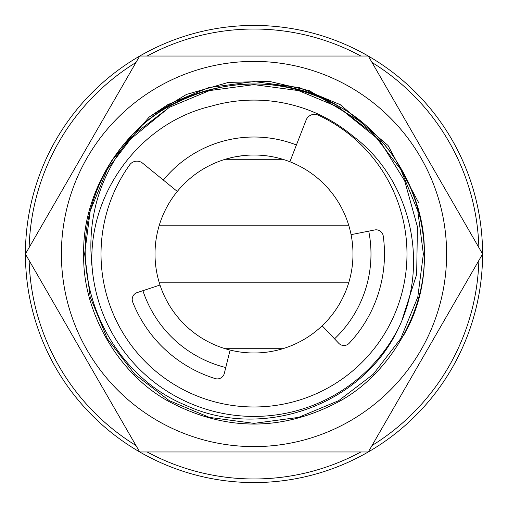 <?xml version="1.0" encoding="UTF-8"?>
<svg xmlns="http://www.w3.org/2000/svg" width="508" height="508" viewBox="0 0 508 508"><rect width="100%" height="100%" fill="white"/><g stroke="black" fill="none" stroke-linecap="round" stroke-linejoin="round"><path stroke-width="0.76" d="M132.232 134.976L126.759 142.221C98.342 179.299 86.798 221.056 92.132 267.494A162.427 162.427 0 0 0 398.647 327.889C362.756 405.155 262.661 440.747 185.947 405.365C107.48 373.285 65.151 276.898 94.532 196.952C102.616 173.565 115.183 152.908 132.232 134.976C181.534 80.531 275.546 67.558 339.141 106.534C389.617 133.737 425.958 196.685 424.275 254C425.958 311.315 389.617 374.263 339.141 401.466C282.378 431.578 225.622 431.578 168.859 401.466C118.383 374.263 82.042 311.315 83.725 254C82.042 196.685 118.383 133.737 168.859 106.534C225.622 76.422 282.378 76.422 339.141 106.534C389.617 133.737 425.958 196.685 424.275 254C425.958 311.315 389.617 374.263 339.141 401.466C282.378 431.578 225.622 431.578 168.859 401.466C118.383 374.263 82.042 311.315 83.725 254C82.042 196.685 118.383 133.737 168.859 106.534C225.622 76.422 282.378 76.422 339.141 106.534C389.617 133.737 425.958 196.685 424.275 254C425.958 311.315 389.617 374.263 339.141 401.466C282.378 431.578 225.622 431.578 168.859 401.466C118.383 374.263 82.042 311.315 83.725 254C82.042 196.685 118.383 133.737 168.859 106.534C225.622 76.422 282.378 76.422 339.141 106.534C389.617 133.737 425.958 196.685 424.275 254C425.958 311.315 389.617 374.263 339.141 401.466C282.378 431.578 225.622 431.578 168.859 401.466C118.383 374.263 82.042 311.315 83.725 254C82.042 196.685 118.383 133.737 168.859 106.534C225.622 76.422 282.378 76.422 339.141 106.534C389.617 133.737 425.958 196.685 424.275 254C425.958 311.315 389.617 374.263 339.141 401.466C282.378 431.578 225.622 431.578 168.859 401.466C118.383 374.263 82.042 311.315 83.725 254C82.042 196.685 118.383 133.737 168.859 106.534C225.622 76.422 282.378 76.422 339.141 106.534C417.024 149.549 449.167 258.35 403.333 335.813M92.132 267.494C87.344 194.697 139.148 123.196 210.718 106.312A153.899 153.899 0 0 1 352.711 135.922C410.851 179.089 429.889 263.22 398.647 327.889M142.913 290.684A116.986 116.986 0 0 0 225.768 367.525M334.537 338.849A116.986 116.986 0 0 0 368.732 231.14M296.418 144.977A116.986 116.986 0 0 0 163.341 180.067M25.432 254.051A228.568 228.568 0 0 0 139.668 451.923A228.568 228.568 0 0 1 25.432 254.051M139.763 451.974A228.568 228.568 0 0 0 368.236 451.974A228.568 228.568 0 0 1 139.763 451.974M368.332 451.923A228.568 228.568 0 0 0 482.568 254.051A228.568 228.568 0 0 1 368.332 451.923M482.568 253.949A228.568 228.568 0 0 0 368.332 56.077A228.568 228.568 0 0 1 482.568 253.949M368.236 56.026A228.568 228.568 0 0 0 139.763 56.026A228.568 228.568 0 0 1 368.236 56.026M139.668 56.077A228.568 228.568 0 0 0 25.432 253.949A228.568 228.568 0 0 1 139.668 56.077M225.203 348.704L282.797 348.704M348.704 282.797A98.984 98.984 0 0 1 159.296 282.797A98.984 98.984 0 0 1 254 155.016A98.984 98.984 0 0 1 348.704 282.797L159.296 282.797M159.296 225.203L348.704 225.203M282.797 159.296L225.203 159.296L233.629 157.131M234.036 157.048L243.103 155.613M61.398 254A192.602 192.602 0 0 0 350.304 420.802A192.602 192.602 0 0 0 350.304 87.198A192.602 192.602 0 0 0 61.398 254M139.7 451.974L25.4 254L139.7 56.026L368.3 56.026L482.6 254L368.3 451.974L139.7 451.974M362.579 122.834L309.378 90.678L269.411 81.407L228.384 82.41L186.449 94.444L149.155 117.075L111.258 161.157M402.088 319.862L416.662 274.46L417.424 226.771L404.673 180.816L379.565 140.341L338.684 107.328L298.583 90.608L254 84.633L209.417 90.608L169.316 107.328L134.791 133.693L107.328 169.316L90.208 210.915L84.633 254L90.208 297.085L107.328 338.684L134.791 374.307L169.316 400.672L209.417 417.392L254 423.367L298.583 417.392L338.684 400.672L373.209 374.307L400.672 338.684L417.792 297.085L423.367 254L417.792 210.915L400.672 169.316L373.209 133.693L338.684 107.328L298.583 90.608L254 84.633L209.417 90.608L169.316 107.328L126.759 142.221M160.007 285.039L137.135 292.595A7.201 7.201 0 0 0 132.702 302.082A130.48 130.48 0 0 0 215.17 378.574A7.201 7.201 0 0 0 224.301 373.437L230.111 350.063M322.148 325.793L338.728 343.262A7.201 7.201 0 0 0 349.206 343.23A130.48 130.48 0 0 0 383.235 236.017A7.201 7.201 0 0 0 374.701 229.953L351.079 234.658M177.286 191.44L142.634 163.182A8.998 8.998 0 0 0 129.635 164.916A152.978 152.978 0 0 0 172.879 383.699A152.978 152.978 0 0 0 388.525 326.841A152.978 152.978 0 0 0 318.275 115.176A8.998 8.998 0 0 0 306.108 120.078L289.89 161.747M29.121 260.445A224.968 224.968 0 0 0 135.979 445.529M147.142 451.974A224.968 224.968 0 0 0 360.858 451.974M372.021 445.529A224.968 224.968 0 0 0 478.879 260.445M478.879 247.555A224.968 224.968 0 0 0 372.021 62.471M360.858 56.026A224.968 224.968 0 0 0 147.142 56.026M135.979 62.471A224.968 224.968 0 0 0 29.121 247.555M418.598 202.533L388.042 145.491L340.227 104.648L299.396 87.624L254 81.54L208.604 87.624L167.773 104.648L149.155 117.075"/></g></svg>
